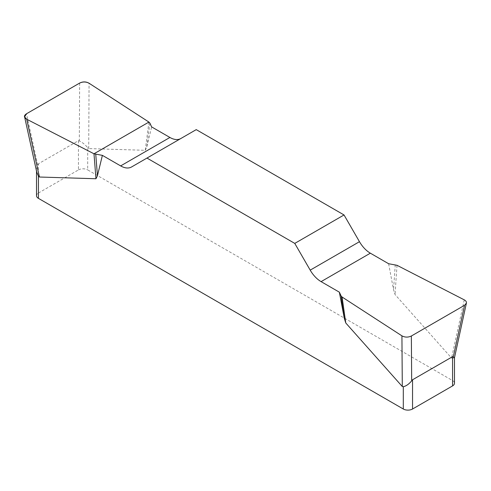 <?xml version="1.0" encoding="UTF-8"?>
<svg xmlns="http://www.w3.org/2000/svg" width="491" height="491" viewBox="0 0 491 491"><rect width="100%" height="100%" fill="white"/><g stroke="black" fill="none" stroke-linecap="round" stroke-linejoin="round"><path stroke-width="0.37" stroke-dasharray="2.46 1.84" d="M388.614 263.728L393.549 289.776L395.034 294.526L451.56 358.074L452.573 358.258L452.573 380.574L87.693 169.911L87.693 147.601C84.863 144.415 82.071 142.181 79.321 140.899L78.456 140.672L38.427 163.779L36.739 168.088L36.764 172.206M148.92 122.069L145.238 150.307L88.705 148.583L87.693 147.601M145.238 150.307L146.717 147.275L151.651 126.917M196.234 129.63L180.798 138.542A21.776 12.57 60 0 1 180.749 138.566M454.482 357.706L452.573 358.258M452.573 380.574A6.53 3.768 180 0 1 454.488 383.238M78.456 140.672L78.456 169.911L38.427 193.024L38.427 163.779M36.512 195.688A6.53 3.768 180 0 1 38.427 193.024M78.456 169.911A6.53 3.768 180 0 1 87.693 169.911M180.798 138.542L131.533 166.983M149.872 123.088L146.717 147.275M395.249 264.753L393.549 289.776M397.016 265.306L395.034 294.526M88.705 148.583L89.074 83.243M37.703 164.927L26.459 113.789M79.646 83.083L79.321 140.899M464.265 299.86L451.56 358.074M36.512 169.843L36.512 171.095"/><path stroke-width="0.74" d="M388.614 263.728L370.355 253.184A21.776 12.57 60 0 1 359.467 241.695L344.031 214.96L196.234 129.63L146.969 158.071L294.766 243.401L310.202 270.136A21.776 12.57 -120 0 0 321.089 281.631L339.349 292.17L341.128 296.005L342.08 297.024L401.926 335.85C404.989 337.458 408.131 337.507 411.354 336.01L464.541 305.298L466.401 303.119C466.616 301.836 465.904 300.75 464.265 299.86L397.016 265.306L388.614 263.728M180.749 138.566A21.776 12.57 60 0 1 169.911 137.462L151.651 126.917L149.872 123.088L148.92 122.069L89.074 83.243C86.011 81.635 82.869 81.58 79.646 83.083L26.459 113.789L24.599 116.907L26.735 119.233L93.984 153.787L102.386 155.365L120.645 165.903A21.776 12.57 -120 0 0 131.533 166.983L146.969 158.071M454.488 357.399L454.488 383.238A6.53 3.768 180 0 1 452.573 385.908L412.544 409.015A6.53 3.768 180 0 1 403.307 409.015L403.307 386.705L402.295 386.521L345.762 322.968L344.283 318.223L339.349 292.17M102.386 155.365L97.451 175.717L95.972 178.749L39.44 177.024L38.427 176.042L38.427 198.358A6.53 3.768 180 0 1 36.512 195.688L36.512 171.095M403.307 409.015L38.427 198.358M403.307 386.705C406.137 386.098 408.929 384.14 411.679 380.844L412.544 379.776L452.573 356.662L454.482 357.706M36.764 172.206L38.427 176.042M344.031 214.96L294.766 243.401M95.751 154.334L97.451 175.717M93.984 153.787L95.972 178.749M341.128 296.005L344.283 318.223M342.08 297.024L345.762 322.968M26.772 119.252C23.771 117.478 23.672 115.649 26.496 113.771L79.61 83.102C82.862 81.475 86.029 81.531 89.11 83.261L148.92 122.069L93.984 153.787L26.772 119.252M412.544 379.776L412.544 409.015M452.573 385.908L452.573 356.662M310.202 270.136L359.467 241.695M370.355 253.184L321.089 281.631M120.645 165.903L169.911 137.462M26.735 119.233L39.44 177.024M402.295 386.521L401.926 335.85M453.297 356.816L464.541 305.298M411.354 336.01L411.679 380.844M24.667 117.189L36.77 172.267M466.34 303.395L454.47 357.786"/></g></svg>
